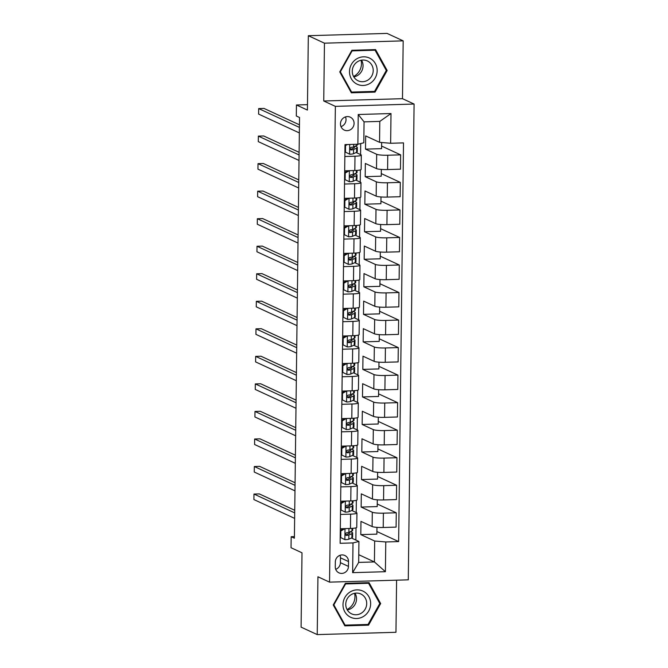 <?xml version="1.0" encoding="UTF-8"?>
<svg xmlns="http://www.w3.org/2000/svg" width="668" height="668" viewBox="0 0 668 668"><rect width="100%" height="100%" fill="white"/><g stroke="black" fill="none" stroke-linecap="round" stroke-linejoin="round"><path stroke-width="1" d="M340.463 123.831A7.114 6.738 114.8 0 0 344.287 130.085A7.114 6.738 114.8 0 0 354.082 123.43A7.114 6.738 114.8 0 0 350.257 117.167A7.114 6.738 114.8 0 0 340.463 123.831M340.997 126.628A7.114 6.738 114.8 0 0 345.49 116.908M403.18 40.857L387.056 33.4L308.324 35.713L324.456 43.178L323.746 100.993L335.361 106.362L414.093 104.049L402.478 98.68L403.18 40.857L324.456 43.178M335.361 106.362L329.549 582.145L408.282 579.832L414.093 104.049M329.549 582.145L317.935 576.776L317.225 634.6L395.957 632.287L396.592 580.175M317.225 634.6L301.093 627.143L302.003 552.803L291.039 547.727L291.173 536.713L294.396 538.208L299.54 117.493L296.308 115.998L296.45 104.985L307.414 110.061L308.324 35.713M348.454 566.397L348.521 561.554A6.897 6.53 114.8 0 0 344.813 555.492A6.897 6.53 114.8 0 0 335.328 561.938L335.261 566.79A6.897 6.53 114.8 0 0 338.968 572.852A6.897 6.53 114.8 0 0 348.454 566.397L340.396 562.673L340.455 557.822A6.897 6.53 114.8 0 0 340.012 555.3M385.77 541.965L385.403 571.699L352.637 572.66L352.996 542.925L358.933 541.481L358.674 562.406L374.422 561.947L374.673 541.022L385.77 541.965L398.637 541.581L403.514 142.894L390.638 143.269L379.549 142.326L379.8 121.401L364.06 121.868L363.801 142.793L357.873 144.238L358.232 114.504L391.005 113.535L390.638 143.269M357.873 144.238L344.997 144.614L340.129 543.301L352.996 542.925M307.48 104.659L296.45 104.985M294.413 536.621L291.173 536.713M358.766 554.707L374.422 561.947L385.403 571.699M358.933 541.481L351.426 538.007M344.855 156.496L355 156.203A8.893 1.211 0.7 0 0 361.313 155.118A8.893 1.211 0.7 0 0 360.929 154.759L356.136 152.538M344.513 184.034L354.666 183.733A8.893 1.211 0.7 0 0 360.979 182.648A8.893 1.211 0.7 0 0 360.595 182.289L355.793 180.068M344.179 211.564L354.324 211.263A8.893 1.211 0.7 0 0 360.636 210.186A8.893 1.211 0.7 0 0 360.252 209.827L355.459 207.606M343.845 239.102L353.99 238.802A8.893 1.211 0.7 0 0 360.303 237.716A8.893 1.211 0.7 0 0 359.918 237.357L355.125 235.136M343.502 266.632L353.656 266.332A8.893 1.211 0.7 0 0 359.969 265.246A8.893 1.211 0.7 0 0 359.584 264.887L354.783 262.674M343.168 294.171L353.314 293.87A8.893 1.211 0.7 0 0 359.626 292.784A8.893 1.211 0.7 0 0 359.25 292.425L354.449 290.204M342.834 321.7L352.98 321.4A8.893 1.211 0.7 0 0 359.292 320.314A8.893 1.211 0.7 0 0 358.908 319.955L354.115 317.743M342.5 349.23L352.646 348.938A8.893 1.211 0.7 0 0 358.958 347.853A8.893 1.211 0.7 0 0 358.574 347.494L353.781 345.272M342.158 376.769L352.303 376.468A8.893 1.211 0.7 0 0 358.624 375.383A8.893 1.211 0.7 0 0 358.24 375.024L353.439 372.811M341.824 404.299L351.969 404.006A8.893 1.211 0.7 0 0 358.282 402.921A8.893 1.211 0.7 0 0 357.898 402.562L353.105 400.341M341.49 431.837L351.635 431.536A8.893 1.211 0.7 0 0 357.948 430.451A8.893 1.211 0.7 0 0 357.564 430.092L352.771 427.879M341.148 459.367L351.301 459.075A8.893 1.211 0.7 0 0 357.614 457.989A8.893 1.211 0.7 0 0 357.23 457.63L352.428 455.409M340.814 486.905L350.959 486.605A8.893 1.211 0.7 0 0 357.271 485.519A8.893 1.211 0.7 0 0 356.896 485.16L352.094 482.947M340.48 514.435L350.625 514.135A8.893 1.211 0.7 0 0 356.937 513.057A8.893 1.211 0.7 0 0 356.553 512.698L351.76 510.477M376.952 527.361L376.869 534.133L360.803 534.609L374.673 541.022M360.803 534.609L360.962 521.391L372.126 526.551A8.893 1.211 0.7 0 0 383.223 527.495L396.091 527.11L396.266 512.799L377.236 503.998M377.286 499.823L377.203 506.595L361.137 507.07L372.301 512.231A8.893 1.211 0.7 0 0 383.39 513.174L396.266 512.799M361.137 507.07L361.304 493.852L372.46 499.013A8.893 1.211 0.7 0 0 383.557 499.956L396.433 499.58L396.608 485.26L377.57 476.459M377.629 472.293L377.545 479.065L361.48 479.54L372.635 484.701A8.893 1.211 0.7 0 0 383.733 485.644L396.608 485.26M361.48 479.54L361.639 466.322L372.802 471.483A8.893 1.211 0.7 0 0 383.891 472.426L396.767 472.042L396.942 457.73L377.913 448.929M377.963 444.763L377.879 451.535L361.814 452.002L372.978 457.162A8.893 1.211 0.7 0 0 384.067 458.106L396.942 457.73M361.814 452.002L361.972 438.784L373.136 443.944A8.893 1.211 0.7 0 0 384.225 444.888L397.101 444.512L397.276 430.192L378.247 421.399M378.297 417.224L378.213 423.996L362.148 424.472L373.312 429.633A8.893 1.211 0.7 0 0 384.401 430.576L397.276 430.192M362.148 424.472L362.315 411.254L373.47 416.414A8.893 1.211 0.7 0 0 384.568 417.358L397.435 416.982L397.61 402.662L378.581 393.861M378.631 389.694L378.547 396.466L362.482 396.934L373.646 402.094A8.893 1.211 0.7 0 0 384.743 403.038L397.61 402.662M362.482 396.934L362.649 383.716L373.813 388.885A8.893 1.211 0.7 0 0 384.902 389.82L397.777 389.444L397.953 375.124L378.923 366.331M378.973 362.156L378.89 368.928L362.824 369.404L373.988 374.564A8.893 1.211 0.7 0 0 385.077 375.508L397.953 375.124M362.824 369.404L362.983 356.186L374.147 361.346A8.893 1.211 0.7 0 0 385.236 362.29L398.111 361.914L398.287 347.594L379.257 338.793M379.307 334.626L379.224 341.398L363.158 341.866L374.322 347.026A8.893 1.211 0.7 0 0 385.411 347.97L398.287 347.594M363.158 341.866L363.317 328.656L374.481 333.816A8.893 1.211 0.7 0 0 385.578 334.76L398.445 334.376L398.621 320.055L379.591 311.263M379.641 307.088L379.558 313.86L363.492 314.336L374.656 319.496A8.893 1.211 0.7 0 0 385.753 320.44L398.621 320.055M363.492 314.336L363.659 301.118L374.815 306.278A8.893 1.211 0.7 0 0 385.912 307.222L398.788 306.846L398.963 292.526L379.925 283.725M379.983 279.558L379.9 286.33L363.835 286.797L374.99 291.958A8.893 1.211 0.7 0 0 386.087 292.901L398.963 292.526M363.835 286.797L363.993 273.588L375.157 278.748A8.893 1.211 0.7 0 0 386.246 279.692L399.122 279.308L399.297 264.996L380.267 256.195M380.317 252.02L380.234 258.792L364.169 259.267L375.332 264.428A8.893 1.211 0.7 0 0 386.421 265.371L399.297 264.996M364.169 259.267L364.327 246.049L375.491 251.21A8.893 1.211 0.7 0 0 386.58 252.153L399.456 251.778L399.631 237.457L380.601 228.656M380.651 224.49L380.568 231.262L364.503 231.729L375.666 236.898A8.893 1.211 0.7 0 0 386.755 237.833L399.631 237.457M364.503 231.729L364.67 218.519L375.825 223.68A8.893 1.211 0.7 0 0 386.922 224.623L399.79 224.239L399.965 209.927L380.935 201.126M380.985 196.951L380.902 203.723L364.837 204.199L376 209.36A8.893 1.211 0.7 0 0 387.098 210.303L399.965 209.927M364.837 204.199L365.004 190.981L376.167 196.142A8.893 1.211 0.7 0 0 387.256 197.085L400.132 196.709L400.307 182.389L381.278 173.588M381.328 169.422L381.244 176.193L365.179 176.669L376.343 181.83A8.893 1.211 0.7 0 0 387.432 182.773L400.307 182.389M365.179 176.669L365.338 163.451L376.501 168.612A8.893 1.211 0.7 0 0 387.59 169.555L400.466 169.171L400.641 154.859L381.612 146.058M381.653 142.509L381.578 148.655L365.513 149.131L376.677 154.291A8.893 1.211 0.7 0 0 387.766 155.235L400.641 154.859M365.513 149.131L365.672 135.913L379.549 142.326M355.869 540.07L356.019 527.845M356.211 512.531L356.353 500.315M356.545 485.001L356.695 472.777M356.879 457.463L357.029 445.247M357.213 429.933L357.363 417.709M357.555 402.395L357.706 390.179M357.889 374.865L358.04 362.64M358.223 347.335L358.374 335.111M358.566 319.797L358.708 307.581M358.9 292.267L359.05 280.042M359.234 264.728L359.384 252.512M359.568 237.198L359.718 224.974M359.91 209.66L360.06 197.444M360.244 182.13L360.394 169.906M360.578 154.592L360.712 143.545M340.304 528.755L350.45 528.455A8.893 1.211 0.7 0 0 356.762 527.369L356.937 513.057M398.637 541.581L376.902 531.528M340.638 501.217L350.784 500.925A8.893 1.211 0.7 0 0 357.096 499.839L357.271 485.519M340.972 473.687L351.126 473.387A8.893 1.211 0.7 0 0 357.438 472.301L357.614 457.989M341.315 446.157L351.46 445.857A8.893 1.211 0.7 0 0 357.772 444.771L357.948 430.451M341.649 418.619L351.794 418.318A8.893 1.211 0.7 0 0 358.106 417.233L358.282 402.921M341.983 391.089L352.136 390.788A8.893 1.211 0.7 0 0 358.449 389.703L358.624 375.383M342.325 363.551L352.47 363.25A8.893 1.211 0.7 0 0 358.783 362.173L358.958 347.853M342.659 336.021L352.804 335.72A8.893 1.211 0.7 0 0 359.117 334.635L359.292 320.314M342.993 308.482L353.138 308.182A8.893 1.211 0.7 0 0 359.451 307.105L359.626 292.784M343.327 280.952L353.481 280.652A8.893 1.211 0.7 0 0 359.793 279.566L359.969 265.246M343.669 253.414L353.815 253.122A8.893 1.211 0.7 0 0 360.127 252.036L360.303 237.716M344.003 225.884L354.149 225.584A8.893 1.211 0.7 0 0 360.461 224.498L360.636 210.186M344.337 198.346L354.491 198.054A8.893 1.211 0.7 0 0 360.803 196.968L360.979 182.648M344.68 170.816L354.825 170.515A8.893 1.211 0.7 0 0 361.137 169.43L361.313 155.118M358.674 562.406L352.637 572.66M358.232 114.504L364.06 121.868M391.005 113.535L379.8 121.401M335.712 569.32A6.897 6.53 114.8 0 0 340.396 562.673M380.66 603.555L369.062 582.655L345.356 583.348L333.24 604.957L344.83 625.858L368.544 625.164L380.66 603.555L379.524 603.037M323.746 100.993L402.478 98.68M351.869 50.292L339.753 71.902L351.343 92.81L375.057 92.109L387.173 70.507L375.575 49.599L351.869 50.292M367.074 624.48L368.544 625.164M386.037 69.981L387.173 70.507M373.587 91.432L375.057 92.109M345.005 528.613L340.83 530.993L340.755 537.606L344.98 539.677A5.895 0.802 0.7 0 0 348.821 539.185L351.886 537.798A17.009 2.321 0.7 0 0 352.579 537.155L352.629 532.972A17.009 2.321 0.7 0 0 350.241 531.753M344.98 539.677L340.755 537.606M345.114 528.664A5.895 0.802 0.7 0 0 346.884 528.563M340.279 530.45L343.577 528.655M352.687 528.338L352.662 530.325A17.009 2.321 -179.3 0 1 351.969 530.976L348.905 532.363A5.895 0.802 -179.3 0 1 346.583 532.772C345.039 533.749 345.022 534.625 346.55 535.41A5.895 0.802 0.7 0 0 348.871 535.001L351.936 533.615A17.009 2.321 0.7 0 0 352.629 532.972M349.005 532.312A14.12 1.929 -179.3 0 1 349.74 532.939A14.12 1.929 -179.3 0 1 349.164 533.473L345.632 534.985L346.049 535.318M294.738 510.285L259.293 493.902L253.974 494.061L294.705 512.89M253.974 494.061L253.907 499.564L294.638 518.393M340.83 530.993L340.279 530.734M345.339 501.084L341.173 503.463L341.089 510.068L345.314 512.147A5.895 0.802 0.7 0 0 349.155 511.655L352.22 510.269A17.009 2.321 0.7 0 0 352.913 509.626L352.963 505.442A17.009 2.321 0.7 0 0 350.575 504.223M345.314 512.147L341.089 510.068M345.448 501.134A5.895 0.802 0.7 0 0 347.218 501.025M340.622 502.92L343.92 501.125M353.021 500.808L352.996 502.795A17.009 2.321 -179.3 0 1 352.303 503.438L349.239 504.824A5.895 0.802 -179.3 0 1 346.917 505.233C345.373 506.21 345.364 507.095 346.884 507.88A5.895 0.802 0.7 0 0 349.205 507.471L352.27 506.085A17.009 2.321 0.7 0 0 352.963 505.442M349.339 504.783A14.12 1.929 -179.3 0 1 350.074 505.4A14.12 1.929 -179.3 0 1 349.498 505.935L345.966 507.446M295.072 482.755L259.635 466.364L254.316 466.523L295.039 485.352M254.316 466.523L254.249 472.034L294.972 490.863M341.173 503.463L340.613 503.204M345.682 473.545L341.507 475.925L341.423 482.538L345.657 484.609A5.895 0.802 0.7 0 0 349.489 484.125L352.562 482.73A17.009 2.321 0.7 0 0 353.247 482.087L353.305 477.904A17.009 2.321 0.7 0 0 350.917 476.685M345.657 484.609L341.423 482.538M345.79 473.595A5.895 0.802 0.7 0 0 347.56 473.495M340.956 475.382L344.254 473.587M353.355 473.278L353.33 475.265A17.009 2.321 -179.3 0 1 352.646 475.908L349.573 477.294A5.895 0.802 -179.3 0 1 347.251 477.704C345.707 478.68 345.698 479.557 347.218 480.342A5.895 0.802 0.7 0 0 349.539 479.933L352.612 478.547A17.009 2.321 0.7 0 0 353.305 477.904M349.681 477.244A14.12 1.929 -179.3 0 1 350.408 477.87A14.12 1.929 -179.3 0 1 349.84 478.405L346.3 479.916L346.717 480.25M295.415 455.217L259.969 438.834L254.65 438.993L295.381 457.822M254.65 438.993L254.583 444.496L295.314 463.325M341.507 475.925L340.956 475.674M346.016 446.015L341.841 448.395L341.765 455L345.991 457.079A5.895 0.802 0.7 0 0 349.823 456.586L352.896 455.2A17.009 2.321 0.7 0 0 353.589 454.557L353.639 450.374A17.009 2.321 0.7 0 0 351.251 449.155M345.991 457.079L341.765 455M346.124 446.065A5.895 0.802 0.7 0 0 347.894 445.957M341.29 447.852L344.588 446.057M353.698 445.74L353.673 447.727A17.009 2.321 -179.3 0 1 352.98 448.37L349.907 449.756A5.895 0.802 -179.3 0 1 347.594 450.165C346.049 451.142 346.032 452.027 347.56 452.812A5.895 0.802 0.7 0 0 349.882 452.403L352.946 451.017A17.009 2.321 0.7 0 0 353.639 450.374M350.015 449.714A14.12 1.929 -179.3 0 1 350.75 450.332A14.12 1.929 -179.3 0 1 350.174 450.867L346.634 452.378M295.749 427.687L260.303 411.296L254.984 411.455L295.715 430.292M254.984 411.455L254.917 416.966L295.648 435.795M347.059 452.72L346.642 452.386M341.841 448.395L341.29 448.136M346.35 418.485L342.183 420.857L342.099 427.47L346.325 429.549A5.895 0.802 0.7 0 0 350.166 429.056L353.23 427.67A17.009 2.321 0.7 0 0 353.923 427.019L353.973 422.836A17.009 2.321 0.7 0 0 351.585 421.617M346.325 429.549L342.099 427.47M346.458 418.535A5.895 0.802 0.7 0 0 348.228 418.427M341.632 420.314L344.922 418.527M354.032 418.21L354.007 420.197A17.009 2.321 -179.3 0 1 353.314 420.84L350.249 422.226A5.895 0.802 -179.3 0 1 347.928 422.635C346.383 423.612 346.375 424.489 347.894 425.274A5.895 0.802 0.7 0 0 350.216 424.865L353.28 423.479A17.009 2.321 0.7 0 0 353.973 422.836M350.349 422.176A14.12 1.929 -179.3 0 1 351.084 422.802A14.12 1.929 -179.3 0 1 350.508 423.337L346.976 424.848L347.393 425.182M296.083 400.157L260.645 383.766L255.318 383.925L296.049 402.754M255.318 383.925L255.251 389.427L295.982 408.265M342.183 420.857L341.624 420.606M354.558 593.301A13.894 13.168 -65.2 0 1 348.162 608.915A13.894 13.168 -65.2 0 1 347.051 609.533M350.057 591.998A14.454 13.694 114.8 0 0 344.755 611.704A14.454 13.694 114.8 0 0 363.584 616.389A14.454 13.694 114.8 0 0 368.886 596.683A14.454 13.694 114.8 0 0 350.057 591.998M351.109 594.687A10.947 10.371 114.8 0 0 345.765 604.682A10.947 10.371 114.8 0 0 351.635 613.859A10.947 10.371 114.8 0 0 361.355 613.157A10.947 10.371 114.8 0 0 366.699 603.171A10.947 10.371 114.8 0 0 360.829 593.994A10.947 10.371 114.8 0 0 351.109 594.687M347.285 609.934A10.947 10.371 114.8 0 0 351.184 608.456A10.947 10.371 114.8 0 0 355.009 593.217M379.791 603.521L368.051 624.455L345.08 625.131L333.85 604.874L345.581 583.941L368.561 583.264L379.791 603.521M344.204 624.722L345.08 625.131M333.399 604.665L333.85 604.874M345.139 583.732L345.581 583.941M367.342 582.705L368.561 583.264M361.071 60.245A13.894 13.168 -65.2 0 1 361.471 63.744A13.894 13.168 -65.2 0 1 353.564 76.478M377.161 70.733A14.454 13.694 114.8 0 0 363.509 56.822A14.454 13.694 114.8 0 0 349.498 71.551A14.454 13.694 114.8 0 0 363.158 85.462A14.454 13.694 114.8 0 0 377.161 70.733M373.22 70.566A10.947 10.371 114.8 0 0 367.333 60.938A10.947 10.371 114.8 0 0 352.27 71.175A10.947 10.371 114.8 0 0 358.148 80.803A10.947 10.371 114.8 0 0 373.22 70.566M353.798 76.878A10.947 10.371 114.8 0 0 363.05 65.865A10.947 10.371 114.8 0 0 361.522 60.162M351.593 92.075L340.363 71.818L352.094 50.885L375.074 50.209L386.304 70.466L374.564 91.399L351.593 92.075L350.717 91.666M339.912 71.61L340.363 71.818M351.652 50.676L352.094 50.885M373.855 49.649L375.074 50.209M346.692 390.947L342.517 393.327L342.433 399.932L346.667 402.011A5.895 0.802 0.7 0 0 350.5 401.518L353.564 400.132A17.009 2.321 0.7 0 0 354.257 399.489L354.307 395.306A17.009 2.321 0.7 0 0 351.927 394.087M346.667 402.011L342.433 399.932M346.801 390.997A5.895 0.802 0.7 0 0 348.571 390.889M341.966 392.784L345.264 390.989M354.366 390.671L354.341 392.659A17.009 2.321 -179.3 0 1 353.648 393.302L350.583 394.688A5.895 0.802 -179.3 0 1 348.262 395.097C346.717 396.074 346.709 396.959 348.228 397.744A5.895 0.802 0.7 0 0 350.55 397.335L353.623 395.949A17.009 2.321 0.7 0 0 354.307 395.306M350.692 394.646A14.12 1.929 -179.3 0 1 351.418 395.272A14.12 1.929 -179.3 0 1 350.842 395.807L347.31 397.31M296.417 372.619L260.979 356.228L255.66 356.386L296.392 375.224M255.66 356.386L255.594 361.897L296.325 380.727M342.517 393.327L341.958 393.068M347.026 363.417L342.851 365.788L342.767 372.402L347.001 374.481A5.895 0.802 0.7 0 0 350.834 373.988L353.906 372.602A17.009 2.321 0.7 0 0 354.599 371.959L354.65 367.767A17.009 2.321 0.7 0 0 352.261 366.548M347.001 374.481L342.767 372.402M347.135 363.467A5.895 0.802 0.7 0 0 348.905 363.359M342.3 365.246L345.598 363.459M354.7 363.141L354.683 365.129A17.009 2.321 -179.3 0 1 353.99 365.772L350.917 367.158A5.895 0.802 -179.3 0 1 348.596 367.567C347.051 368.544 347.043 369.421 348.571 370.206A5.895 0.802 0.7 0 0 350.884 369.796L353.956 368.41A17.009 2.321 0.7 0 0 354.65 367.767M351.026 367.108A14.12 1.929 -179.3 0 1 351.76 367.734A14.12 1.929 -179.3 0 1 351.184 368.268L347.644 369.78L348.07 370.122M296.759 345.089L261.313 328.698L255.994 328.856L296.726 347.686M255.994 328.856L255.927 334.359L296.659 353.197M342.851 365.788L342.3 365.538M347.36 335.879L343.185 338.259L343.11 344.863L347.335 346.942A5.895 0.802 0.7 0 0 351.176 346.45L354.24 345.064A17.009 2.321 0.7 0 0 354.933 344.421L354.984 340.237A17.009 2.321 0.7 0 0 352.595 339.018M347.335 346.942L343.11 344.863M347.469 335.929A5.895 0.802 0.7 0 0 349.239 335.829M342.634 337.716L345.932 335.921M355.042 335.603L355.017 337.591A17.009 2.321 -179.3 0 1 354.324 338.233L351.259 339.62A5.895 0.802 -179.3 0 1 348.938 340.029C347.393 341.006 347.377 341.891 348.905 342.676A5.895 0.802 0.7 0 0 351.226 342.266L354.291 340.88A17.009 2.321 0.7 0 0 354.984 340.237M351.36 339.578A14.12 1.929 -179.3 0 1 352.094 340.204A14.12 1.929 -179.3 0 1 351.518 340.738L347.986 342.241M297.093 317.55L261.647 301.168L256.328 301.318L297.06 320.156M256.328 301.318L256.261 306.829L296.993 325.658M348.404 342.584L347.986 342.25M343.185 338.259L342.634 338M347.694 308.349L343.527 310.729L343.444 317.333L347.669 319.413A5.895 0.802 0.7 0 0 351.51 318.92L354.574 317.534A17.009 2.321 0.7 0 0 355.267 316.891L355.318 312.699A17.009 2.321 0.7 0 0 352.929 311.48M347.669 319.413L343.444 317.333M347.811 308.399A5.895 0.802 0.7 0 0 349.581 308.29M342.976 310.177L346.274 308.391M355.376 308.073L355.351 310.061A17.009 2.321 -179.3 0 1 354.658 310.704L351.593 312.09A5.895 0.802 -179.3 0 1 349.272 312.499C347.727 313.476 347.719 314.352 349.239 315.137A5.895 0.802 0.7 0 0 351.56 314.737L354.624 313.342A17.009 2.321 0.7 0 0 355.318 312.699M351.694 312.039A14.12 1.929 -179.3 0 1 352.428 312.666A14.12 1.929 -179.3 0 1 351.852 313.2L348.32 314.711L348.738 315.054M297.427 290.021L261.99 273.63L256.671 273.788L297.402 292.617M256.671 273.788L256.604 279.291L297.327 298.128M343.527 310.729L342.968 310.47M348.036 280.81L343.861 283.19L343.778 289.795L348.011 291.874A5.895 0.802 0.7 0 0 351.844 291.382L354.917 289.995A17.009 2.321 0.7 0 0 355.601 289.353L355.66 285.169A17.009 2.321 0.7 0 0 353.272 283.95M348.011 291.874L343.778 289.795M348.145 280.861A5.895 0.802 0.7 0 0 349.915 280.76M343.31 282.647L346.608 280.852M355.71 280.535L355.685 282.522A17.009 2.321 -179.3 0 1 355 283.165L351.927 284.56A5.895 0.802 -179.3 0 1 349.606 284.96C348.061 285.937 348.053 286.822 349.573 287.607A5.895 0.802 0.7 0 0 351.894 287.198L354.967 285.812A17.009 2.321 0.7 0 0 355.66 285.169M352.036 284.51A14.12 1.929 -179.3 0 1 352.762 285.136A14.12 1.929 -179.3 0 1 352.195 285.67L348.654 287.173M297.769 262.482L262.324 246.1L257.005 246.25L297.736 265.087M257.005 246.25L256.938 251.761L297.669 270.59M343.861 283.19L343.31 282.931M348.37 253.281L344.195 255.66L344.12 262.265L348.345 264.344A5.895 0.802 0.7 0 0 352.178 263.852L355.251 262.466A17.009 2.321 0.7 0 0 355.944 261.823L355.994 257.631A17.009 2.321 0.7 0 0 353.606 256.412M348.345 264.344L344.12 262.265M348.479 253.331A5.895 0.802 0.7 0 0 350.249 253.222M343.644 255.109L346.942 253.322M356.052 253.005L356.027 254.992A17.009 2.321 -179.3 0 1 355.334 255.635L352.261 257.021A5.895 0.802 -179.3 0 1 349.949 257.43C348.404 258.407 348.387 259.293 349.915 260.077A5.895 0.802 0.7 0 0 352.236 259.668L355.301 258.282A17.009 2.321 0.7 0 0 355.994 257.631M352.37 256.971A14.12 1.929 -179.3 0 1 353.105 257.597A14.12 1.929 -179.3 0 1 352.529 258.132L348.988 259.643L349.414 259.986M298.103 234.952L262.658 218.561L257.339 218.72L298.07 237.549M257.339 218.72L257.272 224.223L298.003 243.06M344.195 255.66L343.644 255.401M348.704 225.742L344.538 228.122L344.454 234.735L348.679 236.806A5.895 0.802 0.7 0 0 352.52 236.313L355.585 234.927A17.009 2.321 0.7 0 0 356.278 234.284L356.328 230.101A17.009 2.321 0.7 0 0 353.94 228.882M348.679 236.806L344.454 234.735M348.813 225.792A5.895 0.802 0.7 0 0 350.583 225.692M343.987 227.579L347.276 225.784M356.386 225.467L356.361 227.454A17.009 2.321 -179.3 0 1 355.668 228.105L352.604 229.491A5.895 0.802 -179.3 0 1 350.282 229.901C348.738 230.877 348.729 231.754 350.249 232.539A5.895 0.802 0.7 0 0 352.57 232.13L355.635 230.744A17.009 2.321 0.7 0 0 356.328 230.101M352.704 229.441A14.12 1.929 -179.3 0 1 353.439 230.068A14.12 1.929 -179.3 0 1 352.863 230.602L349.331 232.113L349.748 232.447M298.437 207.414L263 191.031L257.681 191.182L298.404 210.019M257.681 191.182L257.606 196.693L298.337 215.522M344.538 228.122L343.978 227.863M349.047 198.212L344.872 200.592L344.788 207.197L349.022 209.276A5.895 0.802 0.7 0 0 352.854 208.783L355.919 207.397A17.009 2.321 0.7 0 0 356.612 206.754L356.662 202.571A17.009 2.321 0.7 0 0 354.282 201.352M349.022 209.276L344.788 207.197M349.155 198.262A5.895 0.802 0.7 0 0 350.925 198.154M344.321 200.049L347.619 198.254M356.72 197.937L356.695 199.924A17.009 2.321 -179.3 0 1 356.002 200.567L352.938 201.953A5.895 0.802 -179.3 0 1 350.616 202.362C349.072 203.339 349.063 204.224 350.583 205.009A5.895 0.802 0.7 0 0 352.904 204.6L355.977 203.214A17.009 2.321 0.7 0 0 356.662 202.571M353.046 201.903A14.12 1.929 -179.3 0 1 353.773 202.529A14.12 1.929 -179.3 0 1 353.197 203.064L349.665 204.575L350.082 204.917M298.771 179.884L263.334 163.493L258.015 163.652L298.746 182.481M258.015 163.652L257.948 169.154L298.679 187.992M344.872 200.592L344.312 200.333M349.381 170.674L345.206 173.054L345.122 179.667L349.356 181.738A5.895 0.802 0.7 0 0 353.188 181.245L356.261 179.859A17.009 2.321 0.7 0 0 356.954 179.216L357.004 175.033A17.009 2.321 0.7 0 0 354.616 173.814M349.356 181.738L345.122 179.667M349.489 170.724A5.895 0.802 0.7 0 0 351.259 170.624M344.655 172.511L347.953 170.716M357.054 170.398L357.038 172.394A17.009 2.321 -179.3 0 1 356.345 173.037L353.272 174.423A5.895 0.802 -179.3 0 1 350.95 174.832C349.406 175.809 349.397 176.686 350.925 177.471A5.895 0.802 0.7 0 0 353.238 177.062L356.311 175.676A17.009 2.321 0.7 0 0 357.004 175.033M353.38 174.373A14.12 1.929 -179.3 0 1 354.115 174.999A14.12 1.929 -179.3 0 1 353.539 175.534L349.999 177.045L350.424 177.379M299.114 152.346L263.668 135.963L258.349 136.122L299.08 154.951M258.349 136.122L258.282 141.624L299.014 160.454M345.206 173.054L344.655 172.803M347.335 144.547L345.54 145.524L345.465 152.129L349.69 154.208A5.895 0.802 0.7 0 0 353.531 153.715L356.595 152.329A17.009 2.321 0.7 0 0 357.288 151.686L357.338 147.503A17.009 2.321 0.7 0 0 354.95 146.284M349.69 154.208L345.465 152.129M344.989 144.981L345.698 144.597M357.38 144.255L357.372 144.856A17.009 2.321 -179.3 0 1 356.679 145.499L353.614 146.885A5.895 0.802 -179.3 0 1 351.293 147.294C349.748 148.271 349.731 149.156 351.259 149.941A5.895 0.802 0.7 0 0 353.581 149.532L356.645 148.146A17.009 2.321 0.7 0 0 357.338 147.503M353.714 146.843A14.12 1.929 -179.3 0 1 354.449 147.461A14.12 1.929 -179.3 0 1 353.873 147.995L350.341 149.507L350.758 149.849M299.448 124.816L264.002 108.425L258.683 108.583L299.414 127.413M258.683 108.583L258.616 114.094L299.347 132.924M345.54 145.524L344.989 145.265M372.301 512.231L372.126 526.551M372.635 484.701L372.46 499.013M372.978 457.162L372.802 471.483M373.312 429.633L373.136 443.944M373.646 402.094L373.47 416.414M373.988 374.564L373.813 388.885M374.322 347.026L374.147 361.346M374.656 319.496L374.481 333.816M374.99 291.958L374.815 306.278M375.332 264.428L375.157 278.748M375.666 236.898L375.491 251.21M376 209.36L375.825 223.68M376.343 181.83L376.167 196.142M376.677 154.291L376.501 168.612M383.39 513.174L383.223 527.495M350.625 514.135L350.45 528.455M350.959 486.605L350.784 500.925M383.733 485.644L383.557 499.956M351.301 459.075L351.126 473.387M384.067 458.106L383.891 472.426M351.635 431.536L351.46 445.857M384.401 430.576L384.225 444.888M351.969 404.006L351.794 418.318M384.743 403.038L384.568 417.358M352.303 376.468L352.136 390.788M385.077 375.508L384.902 389.82M352.646 348.938L352.47 363.25M385.411 347.97L385.236 362.29M352.98 321.4L352.804 335.72M385.753 320.44L385.578 334.76M353.314 293.87L353.138 308.182M386.087 292.901L385.912 307.222M353.656 266.332L353.481 280.652M386.421 265.371L386.246 279.692M353.99 238.802L353.815 253.122M386.755 237.833L386.58 252.153M354.324 211.263L354.149 225.584M387.098 210.303L386.922 224.623M354.666 183.733L354.491 198.054M387.432 182.773L387.256 197.085M355 156.203L354.825 170.515M387.766 155.235L387.59 169.555M340.455 557.822L348.521 561.554M345.005 528.722L344.872 539.627M351.936 533.615L351.886 537.798M352.003 528.388L351.969 530.976M348.871 535.001L348.821 539.185M348.946 528.497L348.905 532.363M345.348 501.192L345.214 512.097M352.27 506.085L352.22 510.269M352.337 500.858L352.303 503.438M349.205 507.471L349.155 511.655M349.289 500.967L349.239 504.824M345.682 473.654L345.548 484.559M352.612 478.547L352.562 482.73M352.671 473.32L352.646 475.908M349.539 479.933L349.489 484.125M349.623 473.437L349.573 477.294M346.016 446.124L345.882 457.029M352.946 451.017L352.896 455.2M353.013 445.79L352.98 448.37M349.882 452.403L349.823 456.586M349.957 445.898L349.907 449.756M346.358 418.594L346.224 429.491M353.28 423.479L353.23 427.67M353.347 418.251L353.314 420.84M350.216 424.865L350.166 429.056M350.291 418.368L350.249 422.226M346.692 391.056L346.558 401.961M353.623 395.949L353.564 400.132M353.681 390.722L353.648 393.302M350.55 397.335L350.5 401.518M350.633 390.83L350.583 394.688M347.026 363.526L346.892 374.422M353.956 368.41L353.906 372.602M354.015 363.183L353.99 365.772M350.884 369.796L350.834 373.988M350.967 363.3L350.917 367.158M347.36 335.987L347.226 346.892M354.291 340.88L354.24 345.064M354.357 335.653L354.324 338.233M351.226 342.266L351.176 346.45M351.301 335.762L351.259 339.62M347.702 308.457L347.569 319.362M354.624 313.342L354.574 317.534M354.691 308.115L354.658 310.704M351.56 314.737L351.51 318.92M351.644 308.232L351.593 312.09M348.036 280.919L347.903 291.824M354.967 285.812L354.917 289.995M355.025 280.585L355 283.165M351.894 287.198L351.844 291.382M351.978 280.694L351.927 284.56M348.37 253.389L348.237 264.294M355.301 258.282L355.251 262.466M355.368 253.047L355.334 255.635M352.236 259.668L352.178 263.852M352.312 253.164L352.261 257.021M348.713 225.851L348.579 236.756M355.635 230.744L355.585 234.927M355.702 225.517L355.668 228.105M352.57 232.13L352.52 236.313M352.646 225.625L352.604 229.491M349.047 198.321L348.913 209.226M355.977 203.214L355.919 207.397M356.036 197.978L356.002 200.567M352.904 204.6L352.854 208.783M352.988 198.095L352.938 201.953M349.381 170.783L349.247 181.688M356.311 175.676L356.261 179.859M356.37 170.449L356.345 173.037M353.238 177.062L353.188 181.245M353.322 170.557L353.272 174.423M349.706 144.48L349.589 154.158M356.645 148.146L356.595 152.329M356.695 144.271L356.679 145.499M353.581 149.532L353.531 153.715M353.639 144.363L353.614 146.885"/></g></svg>
